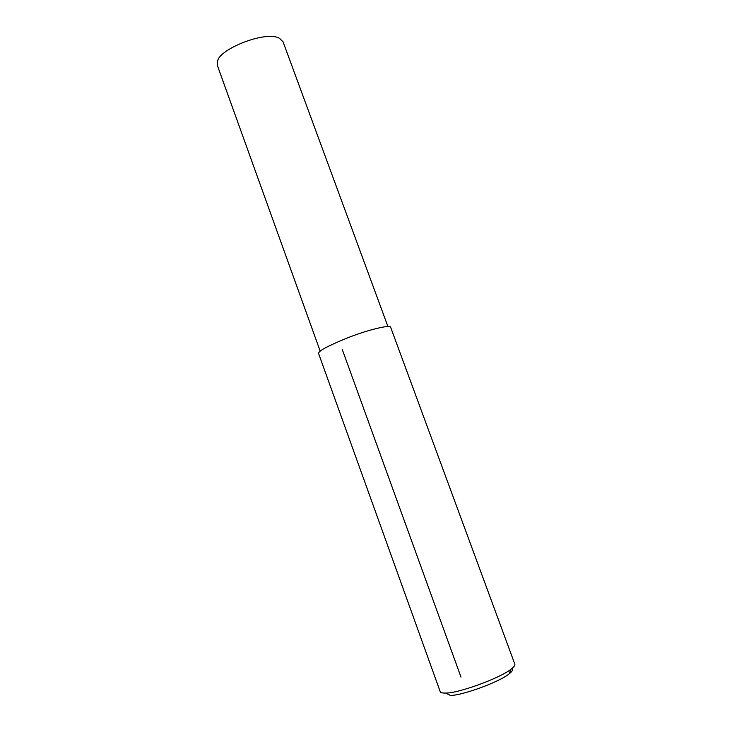 <?xml version="1.0" encoding="UTF-8"?>
<svg xmlns="http://www.w3.org/2000/svg" width="732" height="732" viewBox="0 0 732 732"><rect width="100%" height="100%" fill="white"/><g stroke="black" fill="none" stroke-linecap="round" stroke-linejoin="round"><path stroke-width="1.1" d="M440.152 691.52C440.39 692.628 442.247 693.14 445.715 693.058C457.006 693.588 499.553 678.601 511.092 669.13C513.928 666.943 515.172 665.297 514.843 664.189L390.623 327.204C390.156 324.688 370.657 329.08 349.914 336.93C328.394 345.55 317.953 351.086 318.603 353.556L440.152 691.52M445.715 693.058L450.345 695.4C460.584 695.912 498.693 682.499 509.106 673.898C512.473 671.226 513.379 669.451 511.833 668.554M320.186 351.15L217.486 65.779L217.66 61.076C219.033 49.145 266.338 30.076 279.606 38.412L283.046 41.788L387.914 326.49M460.995 677.1L342.32 349.649M509.106 673.898L511.092 669.13"/></g></svg>
